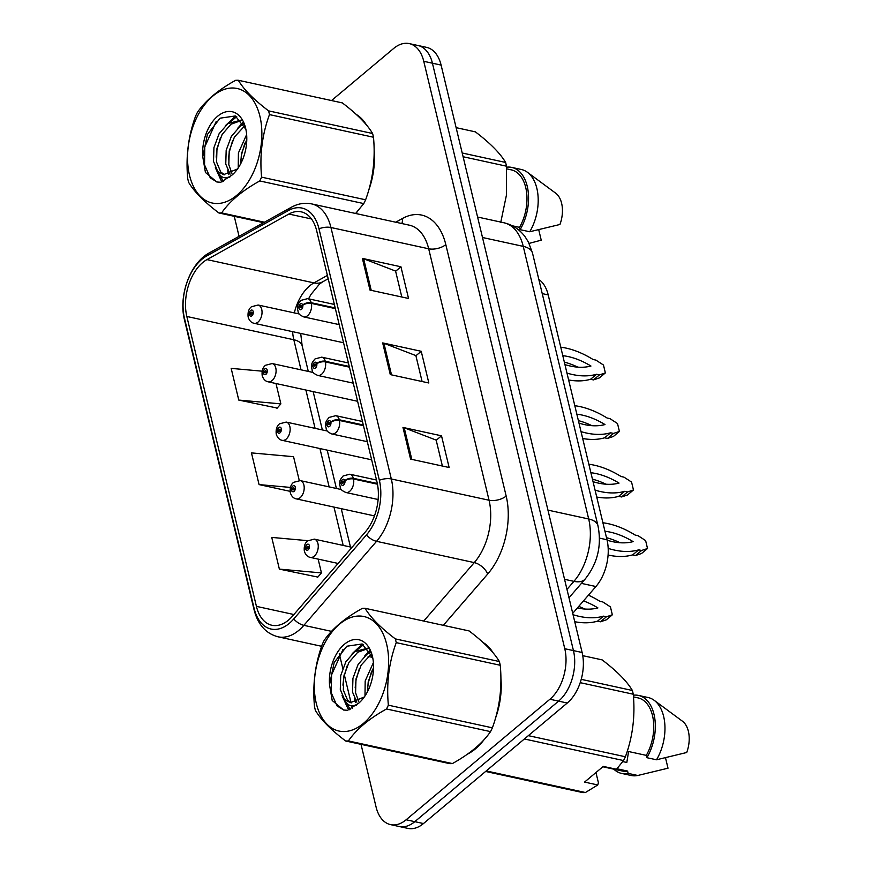 <?xml version="1.0" encoding="UTF-8"?>
<svg xmlns="http://www.w3.org/2000/svg" width="872" height="872" viewBox="0 0 872 872"><rect width="100%" height="100%" fill="white"/><g stroke="black" fill="none" stroke-linecap="round" stroke-linejoin="round"><path stroke-width="1.31" d="M538.831 279.432A37.398 22.868 102.3 0 1 548.205 294.91L606.988 539.757A37.398 22.868 102.3 0 1 595.914 586.529L572.73 613.343M475.458 748.841A59.841 36.591 -77.7 0 0 484.08 739.663A59.841 36.591 -77.7 0 1 475.458 748.841A59.841 36.591 -77.7 0 1 467.632 754.04A59.841 36.591 -77.7 0 0 475.458 748.841M495.427 718.408A59.841 36.591 -77.7 0 0 500.899 678.285A59.841 36.591 -77.7 0 1 495.427 718.408M493.225 652.975A59.841 36.591 -77.7 0 0 483.088 642.501A59.841 36.591 -77.7 0 1 493.225 652.975M355.831 213.531A59.841 36.591 -77.7 0 0 357.313 211.634A59.841 36.591 -77.7 0 1 355.831 213.531M368.66 190.379A59.841 36.591 -77.7 0 0 374.132 150.257A59.841 36.591 -77.7 0 1 368.66 190.379M366.458 124.947A59.841 36.591 -77.7 0 0 356.321 114.472A59.841 36.591 -77.7 0 1 366.458 124.947M288.512 620.09A39.894 24.394 102.3 0 1 271.911 625.268A39.894 24.394 102.3 0 1 256.423 606.367L186.826 316.471A39.894 24.394 102.3 0 1 206.958 259.605L288.872 214.043A39.894 24.394 102.3 0 1 301.189 211.841A39.894 24.394 102.3 0 1 316.667 230.731L377.031 482.183A39.894 24.394 102.3 0 1 365.226 532.073L292.545 616.09A39.894 24.394 102.3 0 1 288.512 620.09M289.297 623.371A43.764 26.76 -77.7 0 0 293.722 618.978L366.404 534.972A43.764 26.76 -77.7 0 0 379.353 480.232L318.988 228.791A43.764 26.76 -77.7 0 0 288.501 210.479L206.588 256.03A43.764 26.76 -77.7 0 0 184.504 318.422L254.101 608.318A43.764 26.76 -77.7 0 0 289.297 623.371M361.019 744.339L376.05 806.916A37.398 22.868 -77.7 0 0 390.558 824.629L407.911 828.4A37.398 22.868 -77.7 0 0 423.476 823.549L567.269 703.017A37.398 22.868 -77.7 0 0 582.125 652.496L441.101 65.084L432.425 63.198A37.398 22.868 -77.7 0 0 417.917 45.486A37.398 22.868 -77.7 0 1 432.425 63.198L573.449 650.599L432.425 63.198L423.759 61.313A37.398 22.868 -77.7 0 0 409.24 43.6A37.398 22.868 -77.7 0 0 393.675 48.451L331.524 100.542M567.269 703.017L558.592 701.132A37.398 22.868 -77.7 0 0 573.449 650.599A37.398 22.868 -77.7 0 1 558.592 701.132L414.8 821.664L558.592 701.132L549.916 699.246A37.398 22.868 -77.7 0 0 564.773 648.714L423.759 61.313M399.234 826.514A37.398 22.868 -77.7 0 0 414.8 821.664A37.398 22.868 -77.7 0 1 399.234 826.514M262.167 371.178L231.167 368.376L238.775 400.074L277.231 408.052M307.903 540.684L271.748 537.414L279.367 569.111L317.822 577.09M234.394 216.332A37.398 22.868 -77.7 0 0 235.026 219.504L239.059 236.323M339.263 653.706L342.772 668.312M344.2 674.274L351.024 702.679M351.776 705.808L352.375 708.315M390.558 824.629A37.398 22.868 -77.7 0 0 406.123 819.778L549.916 699.246M402.962 427.433L441.515 435.815L449.135 467.512L410.581 459.119L402.962 427.433A9.974 4.894 166.5 0 1 404.216 427.792L411.802 459.391M362.381 258.395L400.935 266.778L408.543 298.475L369.99 290.082L362.381 258.395A9.974 4.894 166.5 0 1 363.635 258.755L371.221 290.354M382.677 342.914L421.231 351.296L428.839 382.993L390.285 374.6L382.677 342.914A9.974 4.894 166.5 0 1 383.92 343.274L391.506 374.873M299.26 480.461L293.548 456.699L251.463 452.895L259.071 484.592L290.103 491.339M421.231 351.296L415.911 355.754M422.103 381.533L415.868 355.591L383.92 343.274M400.935 266.778L395.626 271.236M401.807 297.014L395.583 271.072L363.635 258.755M441.515 435.815L436.207 440.273M442.387 466.051L436.163 440.109L404.216 427.792M259.071 484.592L290.463 487.426M279.367 569.111L321.452 572.915L317.528 577.417M318.138 559.105L321.452 572.915M238.775 400.074L280.871 403.878L276.947 408.379M275.988 383.517L280.871 403.878M441.101 65.084A37.398 22.868 -77.7 0 0 426.593 47.371L409.24 43.6M352.016 547.344L314.312 539.136A9.352 5.723 102.3 0 1 318.258 546.428A9.352 5.723 102.3 0 1 314.225 556.194A9.352 5.723 102.3 0 1 310.334 557.404C307.653 556.903 305.701 554.974 304.481 551.627A6.235 3.226 -15.5 0 1 305.669 548.902A3.117 1.908 -77.7 0 0 308.143 549.861A3.117 1.908 -77.7 0 0 309.375 545.654A3.117 1.908 -77.7 0 0 306.868 544.586A3.117 1.908 -77.7 0 0 305.603 548.673L306.748 547.801A1.243 0.763 102.3 0 1 308.296 546.973A1.243 0.763 102.3 0 1 306.77 547.899L305.669 548.902M307.958 548.063L306.748 547.801M305.603 548.673A6.235 2.889 168.5 0 0 304.317 550.973A6.235 2.889 168.5 0 0 304.415 551.268M307.892 548.139L306.77 547.899M573.057 614.706A82.905 51.481 50 0 0 603.522 616.155L606.422 616.777L612.34 614.804L610.444 606.901L602.868 601.985L599.98 601.364A82.905 51.481 50 0 0 588.447 595.173M577.384 607.958A72.932 45.289 50 0 0 597.909 607.915A72.932 45.289 50 0 0 583.488 600.906M574.735 621.703A82.905 51.481 50 0 0 597.538 621.169L600.427 621.801L606.345 619.818L612.34 614.804M584.796 609.038A72.932 45.289 50 0 0 578.736 606.389M603.522 616.155L597.538 621.169M606.422 616.777L600.427 621.801M377.336 483.513L353.367 478.303A6.235 3.226 164.5 0 0 344.865 480.614A3.117 1.908 -77.7 0 0 342.391 479.665A3.117 1.908 -77.7 0 0 341.148 483.873A3.117 1.908 -77.7 0 0 343.655 484.941A3.117 1.908 -77.7 0 0 344.92 480.853L343.775 481.726A1.243 0.763 102.3 0 1 342.227 482.554A1.243 0.763 102.3 0 1 343.753 481.627L344.865 480.614M344.92 480.853A6.235 2.889 -11.5 0 1 353.531 478.99A9.352 5.723 102.3 0 1 349.737 491.274A9.352 5.723 102.3 0 1 345.846 492.484C338.598 489.159 341.05 487.873 339.677 484.985C340.189 481.584 338.521 481.3 343.197 475.938L349.825 474.215A9.352 5.723 102.3 0 1 353.367 478.303M377.467 484.2L353.531 478.99M602.912 522.764A82.905 51.481 -130 0 1 635.154 535.059L638.053 535.681L645.629 540.607L647.514 548.499L641.53 553.513L635.612 555.497L632.712 554.865A82.905 51.481 -130 0 1 608.1 555.017M606.498 537.697A72.932 45.289 -130 0 1 619.981 542.733M647.514 548.499L641.596 550.472L638.707 549.851A82.905 51.481 -130 0 1 608.187 548.39M604.95 531.255A72.932 45.289 -130 0 1 633.094 541.621A72.932 45.289 -130 0 1 607.097 540.193M632.712 554.865L638.707 549.851M635.612 555.497L641.596 550.472M341.366 489.552L300.262 480.603A9.352 5.723 102.3 0 1 304.208 487.895A9.352 5.723 102.3 0 1 300.175 497.672A9.352 5.723 102.3 0 1 296.284 498.882C293.602 498.381 291.651 496.451 290.43 493.094A6.235 3.226 -15.5 0 1 291.608 490.38A3.117 1.908 -77.7 0 0 294.093 491.339A3.117 1.908 -77.7 0 0 295.325 487.121A3.117 1.908 -77.7 0 0 292.818 486.053A3.117 1.908 -77.7 0 0 291.553 490.151L292.698 489.279A1.243 0.763 102.3 0 1 294.245 488.451A1.243 0.763 102.3 0 1 292.72 489.366L291.608 490.38M293.908 489.541L292.698 489.279M291.553 490.151A6.235 2.889 168.5 0 0 290.267 492.44A6.235 2.889 168.5 0 0 290.365 492.745M293.842 489.617L292.72 489.366M327.316 431.019L286.212 422.081A9.352 5.723 102.3 0 1 290.158 429.362A9.352 5.723 102.3 0 1 286.125 439.139A9.352 5.723 102.3 0 1 282.234 440.349C279.552 439.848 277.601 437.918 276.37 434.572A6.235 3.226 -15.5 0 1 277.558 431.847A3.117 1.908 -77.7 0 0 280.043 432.806A3.117 1.908 -77.7 0 0 281.275 428.599A3.117 1.908 -77.7 0 0 278.768 427.52A3.117 1.908 -77.7 0 0 277.503 431.618L278.648 430.746A1.243 0.763 102.3 0 1 280.195 429.918A1.243 0.763 102.3 0 1 278.669 430.833L277.558 431.847M279.858 431.008L278.648 430.746M277.503 431.618A6.235 2.889 168.5 0 0 276.217 433.907A6.235 2.889 168.5 0 0 276.315 434.212M279.792 431.084L278.669 430.833M313.266 372.497L272.162 363.548A9.352 5.723 102.3 0 1 276.097 370.84A9.352 5.723 102.3 0 1 272.075 380.606A9.352 5.723 102.3 0 1 268.184 381.827C265.502 381.315 263.551 379.385 262.319 376.039A6.235 3.226 -15.5 0 1 263.507 373.314A3.117 1.908 -77.7 0 0 265.982 374.273A3.117 1.908 -77.7 0 0 267.224 370.066A3.117 1.908 -77.7 0 0 264.717 368.998A3.117 1.908 -77.7 0 0 263.453 373.085L264.598 372.213A1.243 0.763 102.3 0 1 266.145 371.385A1.243 0.763 102.3 0 1 264.619 372.311L263.507 373.314M265.797 372.486L264.598 372.213M263.453 373.085A6.235 2.889 168.5 0 0 262.167 375.385A6.235 2.889 168.5 0 0 262.265 375.679M265.742 372.551L264.619 372.311M299.216 313.964L258.112 305.015A9.352 5.723 102.3 0 1 262.047 312.307A9.352 5.723 102.3 0 1 258.025 322.084A9.352 5.723 102.3 0 1 254.134 323.294C251.452 322.793 249.501 320.863 248.269 317.506A6.235 3.226 -15.5 0 1 249.457 314.792A3.117 1.908 -77.7 0 0 251.932 315.751A3.117 1.908 -77.7 0 0 253.174 311.533A3.117 1.908 -77.7 0 0 250.667 310.465A3.117 1.908 -77.7 0 0 249.403 314.563L250.537 313.691A1.243 0.763 102.3 0 1 252.095 312.863A1.243 0.763 102.3 0 1 250.558 313.778L249.457 314.792M251.746 313.953L250.537 313.691M249.403 314.563A6.235 2.889 168.5 0 0 248.117 316.852A6.235 2.889 168.5 0 0 248.215 317.157M251.692 314.029L250.558 313.778M363.308 424.991L339.317 419.77A6.235 3.226 164.5 0 0 330.815 422.092A3.117 1.908 -77.7 0 0 328.33 421.132A3.117 1.908 -77.7 0 0 327.098 425.34A3.117 1.908 -77.7 0 0 329.605 426.419A3.117 1.908 -77.7 0 0 330.87 422.321L329.725 423.193A1.243 0.763 102.3 0 1 328.177 424.021A1.243 0.763 102.3 0 1 329.703 423.094L330.815 422.092M330.87 422.321A6.235 2.889 -11.5 0 1 339.481 420.468A9.352 5.723 102.3 0 1 335.687 432.741A9.352 5.723 102.3 0 1 331.796 433.962C324.548 430.637 326.989 429.34 325.627 426.463C326.139 423.051 324.46 422.767 329.147 417.405L335.775 415.682A9.352 5.723 102.3 0 1 339.317 419.77M363.471 425.689L339.481 420.468M588.862 464.242A82.905 51.481 -130 0 1 621.104 476.526L623.992 477.158L631.568 482.074L633.464 489.966L627.48 494.991L621.562 496.964L618.662 496.342A82.905 51.481 -130 0 1 596.731 497.029M592.448 479.164A72.932 45.289 -130 0 1 605.931 484.211M633.464 489.966L627.546 491.95L624.657 491.318A82.905 51.481 -130 0 1 595.086 490.151M590.9 472.722A72.932 45.289 -130 0 1 619.044 483.088A72.932 45.289 -130 0 1 593.047 481.671M618.662 496.342L624.657 491.318M621.562 496.964L627.546 491.95M349.247 366.469L325.267 361.248A6.235 3.226 164.5 0 0 316.765 363.559A3.117 1.908 -77.7 0 0 314.28 362.599A3.117 1.908 -77.7 0 0 313.048 366.818A3.117 1.908 -77.7 0 0 315.555 367.886A3.117 1.908 -77.7 0 0 316.819 363.788L315.675 364.66A1.243 0.763 102.3 0 1 314.127 365.488A1.243 0.763 102.3 0 1 315.653 364.572L316.765 363.559M316.819 363.788A6.235 2.889 -11.5 0 1 325.43 361.935A9.352 5.723 102.3 0 1 321.637 374.219A9.352 5.723 102.3 0 1 317.746 375.429C310.497 372.104 312.939 370.807 311.577 367.93C312.089 364.518 310.41 364.234 315.097 358.872L321.724 357.16A9.352 5.723 102.3 0 1 325.267 361.248M349.421 367.156L325.43 361.935M574.812 405.709A82.905 51.481 -130 0 1 607.054 417.993L609.942 418.625L617.518 423.541L619.414 431.433L613.419 436.458L607.501 438.442L604.612 437.809A82.905 51.481 -130 0 1 582.681 438.507M578.398 420.631A72.932 45.289 -130 0 1 591.881 425.678M619.414 431.433L613.496 433.417L610.607 432.785A82.905 51.481 -130 0 1 581.035 431.629M576.85 414.189A72.932 45.289 -130 0 1 604.994 424.555A72.932 45.289 -130 0 1 578.997 423.138M604.612 437.809L610.607 432.785M607.501 438.442L613.496 433.417M335.197 307.936L311.217 302.715A6.235 3.226 164.5 0 0 302.704 305.037A3.117 1.908 -77.7 0 0 300.23 304.077A3.117 1.908 -77.7 0 0 298.998 308.285A3.117 1.908 -77.7 0 0 301.505 309.353A3.117 1.908 -77.7 0 0 302.769 305.265L301.625 306.137A1.243 0.763 102.3 0 1 300.077 306.966A1.243 0.763 102.3 0 1 301.603 306.039L302.704 305.037M302.769 305.265A6.235 2.889 -11.5 0 1 311.38 303.402A9.352 5.723 102.3 0 1 307.587 315.686A9.352 5.723 102.3 0 1 303.696 316.896C296.447 313.571 298.889 312.285 297.526 309.397C298.039 305.996 296.36 305.712 301.047 300.35L307.674 298.627A9.352 5.723 102.3 0 1 311.217 302.715M335.371 308.623L311.38 303.402M560.761 347.176A82.905 51.481 -130 0 1 593.004 359.471L595.892 360.103L603.468 365.019L605.364 372.911L599.369 377.936L593.451 379.909L590.562 379.276A82.905 51.481 -130 0 1 568.631 379.974M564.337 362.109A72.932 45.289 -130 0 1 577.82 367.156M605.364 372.911L599.446 374.884L596.557 374.262A82.905 51.481 -130 0 1 566.985 373.096M562.8 355.667A72.932 45.289 -130 0 1 590.943 366.033A72.932 45.289 -130 0 1 564.947 364.605M590.562 379.276L596.557 374.262M593.451 379.909L599.446 374.884M386.678 644.288A58.598 35.828 -77.7 0 0 339.557 624.134A58.598 35.828 -77.7 0 0 316.274 703.301A58.598 35.828 -77.7 0 0 363.395 723.444A58.598 35.828 -77.7 0 0 386.678 644.288M490.533 731.619L386.514 708.98C369.172 718.583 356.463 729.243 348.386 740.938A67.318 41.169 -77.7 0 1 345.65 740.993L449.658 763.621A67.318 41.169 -77.7 0 0 452.405 763.567C469.812 753.909 482.521 743.26 490.533 731.619A67.318 41.169 -77.7 0 0 492.375 727.826C499.656 708.075 502.283 687.223 500.256 665.271L396.248 642.631A67.318 41.169 -77.7 0 0 395.812 640.746A67.318 41.169 -77.7 0 0 395.343 638.893L499.362 661.532C493.988 652.387 483.906 642.184 469.114 630.936L365.096 608.296C370.469 617.431 380.552 627.633 395.343 638.893M365.096 608.296A67.318 41.169 -77.7 0 0 362.36 608.351C345.018 617.954 332.308 628.614 324.231 640.31A67.318 41.169 -77.7 0 0 322.389 644.103C315.075 664.017 312.449 684.869 314.509 706.647A67.318 41.169 -77.7 0 0 314.934 708.544A67.318 41.169 -77.7 0 0 315.402 710.386C320.863 719.618 330.935 729.82 345.65 740.993M500.256 665.271A67.318 41.169 -77.7 0 0 499.83 663.385A67.318 41.169 -77.7 0 0 499.362 661.532M373.401 662.589L365.183 680.988L364.987 695.998M370.48 652.114L366.905 654.262L358.098 664.453L352.942 678.318L352.528 692.096L356.833 702.178M371.385 653.956L361.161 665.118L355.994 678.983L355.58 692.76L358.719 701.35M367.766 648.168L354.664 651.602L345.857 661.783L340.701 675.658L340.287 689.436L344.451 699.366L350.315 702.701L364.311 696.979M368.082 648.55L357.727 652.267L348.92 662.448L343.753 676.323L343.339 690.101L347.514 700.031L351.416 702.843M373.565 667.505L368.235 681.653L367.461 691.812M372.399 656.256A34.836 21.299 -77.7 0 0 372.268 655.7A34.836 21.299 -77.7 0 0 346.435 642.729A34.836 21.299 -77.7 0 0 329.529 684.749L332.21 700.499L343.59 710.015L347.557 710.298L359.013 702.919A34.836 21.299 -77.7 0 0 362.861 698.886A34.836 21.299 -77.7 0 0 372.399 656.256M372.649 657.346L362.12 643.983L346.871 646.207L334.172 662.48L329.529 684.749M359.013 702.919C352.691 707.715 347.841 706.527 344.451 699.366L350.13 709.427M386.514 708.98A67.318 41.169 -77.7 0 0 388.367 705.186L492.375 727.826M348.386 740.938L452.405 763.567M396.248 642.631C388.956 662.382 386.329 683.234 388.367 705.186M371.657 671.124L368.267 682.918L367.417 690.471M370.262 651.711L369.248 652.747M359.417 668.464L356.027 680.258L355.177 687.801M363.504 644.67L357.008 650.087M347.176 665.805L343.786 677.599L342.936 685.141M343.023 649.378L331.545 674.928L331.305 692.913L337.039 705.895L343.841 710.07M369.575 650.577L364.452 656.311M354.337 698.33L355.427 702.603M356.223 704.772L356.485 705.383M362.37 644.092L352.212 653.651M342.097 695.671L347.754 708.228L349.334 709.743M259.911 116.259A58.598 35.828 -77.7 0 0 212.79 96.105A58.598 35.828 -77.7 0 0 189.507 175.272A58.598 35.828 -77.7 0 0 236.628 195.415A58.598 35.828 -77.7 0 0 259.911 116.259M355.602 213.477L363.766 203.59A67.318 41.169 -77.7 0 0 365.608 199.797C372.889 180.046 375.516 159.195 373.488 137.242L269.47 114.603A67.318 41.169 -77.7 0 0 269.045 112.717A67.318 41.169 -77.7 0 0 268.576 110.864L372.595 133.503C367.221 124.358 357.139 114.156 342.347 102.907L238.329 80.268C243.702 89.402 253.785 99.604 268.576 110.864M238.329 80.268A67.318 41.169 -77.7 0 0 235.593 80.322C218.24 89.925 205.53 100.585 197.464 112.27A67.318 41.169 -77.7 0 0 195.611 116.074C188.308 135.988 185.681 156.84 187.731 178.618A67.318 41.169 -77.7 0 0 188.167 180.515A67.318 41.169 -77.7 0 0 188.635 182.357C194.085 191.589 204.168 201.792 218.883 212.964A67.318 41.169 -77.7 0 0 221.619 212.91L264.423 222.218M373.488 137.242A67.318 41.169 -77.7 0 0 373.063 135.345A67.318 41.169 -77.7 0 0 372.595 133.503M246.634 134.561L238.416 152.96L238.22 167.969M243.713 124.086L240.138 126.233L231.331 136.424L226.175 150.289L225.761 164.067L230.066 174.149M244.618 125.928L234.394 137.089L229.227 150.954L228.813 164.732L231.941 173.321M240.999 120.14L227.897 123.573L219.09 133.754L213.934 147.63L213.509 161.407L217.684 171.337L223.548 174.673L237.544 168.95M241.315 120.521L230.96 124.238L222.153 134.419L216.986 148.295L216.572 162.072L220.747 172.002L224.649 174.814M246.798 139.476L241.468 153.625L240.694 163.783M245.632 128.228A34.836 21.299 -77.7 0 0 245.501 127.672A34.836 21.299 -77.7 0 0 219.668 114.701A34.836 21.299 -77.7 0 0 202.762 156.72L205.432 172.471L216.823 181.986L220.79 182.27L232.246 174.891A34.836 21.299 -77.7 0 0 236.094 170.858A34.836 21.299 -77.7 0 0 245.632 128.228M245.882 129.318L235.353 115.954L220.104 118.178L207.405 134.452L202.762 156.72M232.246 174.891C225.924 179.686 221.063 178.498 217.684 171.337M363.766 203.59L259.747 180.951A67.318 41.169 -77.7 0 0 261.589 177.158L365.608 199.797M263.584 222.687L218.883 212.964M259.747 180.951C242.405 190.554 229.696 201.214 221.619 212.91M269.47 114.603C262.189 134.353 259.562 155.205 261.589 177.158M244.89 143.095L241.5 154.889L240.65 162.432M243.495 123.682L242.481 124.718M232.65 140.436L229.26 152.229L228.41 159.772M236.737 116.641L230.241 122.058M220.409 137.776L217.019 149.57L216.169 157.113M217.651 171.294L223.363 181.398M216.256 121.35L204.778 146.899L204.539 164.884L210.272 177.866L217.074 182.041M242.808 122.549L237.685 128.282M227.57 170.302L228.649 174.574M229.456 176.744L229.718 177.354M235.604 116.063L225.445 125.623M215.33 167.642L220.987 180.199L222.567 181.714M595.958 772.527L598.421 782.784L597.767 784.964L585.417 792.517A67.318 41.169 -77.7 0 1 582.67 792.572L485.628 771.458M602.824 766.771L622.074 770.968A37.398 22.868 -77.7 0 0 627.589 771.077L616.962 768.766M613.779 769.159A39.894 24.394 -77.7 0 0 621.551 773.399A39.894 24.394 -77.7 0 0 628.145 773.388L627.589 771.077M621.551 773.399L631.186 775.491A39.894 24.394 -77.7 0 0 637.781 775.481L628.145 773.388M665.51 757.833L668.007 768.199L637.781 775.481M622.804 761.594L626.815 762.466L628.581 751.522M622.946 761.398A28.187 17.233 -77.7 0 0 624.036 761.856M581.232 679.343L632.374 690.482C627.001 681.337 616.918 671.135 602.127 659.875L582.758 655.668M528.345 735.652L625.388 756.765C632.669 737.025 635.296 716.174 633.268 694.221L580.218 682.667M633.268 694.221A67.318 41.169 -77.7 0 0 632.374 690.482M597.767 784.964L584.556 782.086L603.282 766.401L616.493 769.268L623.545 760.558L524.366 738.976M623.545 760.558A67.318 41.169 -77.7 0 0 625.388 756.765M486.238 770.935L585.417 792.517M627.262 751.239L646.305 755.381A37.398 22.868 -77.7 0 0 637.988 697.873L633.475 696.892M646.305 755.381L646.861 757.692A39.894 24.394 -77.7 0 0 638.511 695.431A39.894 24.394 -77.7 0 0 633.355 695.213M646.861 757.692L656.507 759.784A39.894 24.394 -77.7 0 0 654.163 700.303A39.894 24.394 -77.7 0 0 648.158 697.535L638.511 695.431M656.507 759.784L686.722 752.503A24.939 15.249 -77.7 0 0 682.46 721.22L654.163 700.303M538.743 229.805L541.229 240.171L529.075 243.408M462.215 153.003L505.607 162.443C500.234 153.309 490.151 143.106 475.36 131.846L456.132 127.661M500.757 222.349L506.49 194.87L506.501 166.192L463.108 156.742M506.501 166.192A67.318 41.169 -77.7 0 0 505.607 162.443M512.311 225.783L519.538 227.352A37.398 22.868 -77.7 0 0 511.221 169.844L506.708 168.863M519.538 227.352L520.094 229.663A39.894 24.394 -77.7 0 0 511.744 167.402A39.894 24.394 -77.7 0 0 506.578 167.184M520.094 229.663L529.729 231.756A39.894 24.394 -77.7 0 0 527.397 172.275A39.894 24.394 -77.7 0 0 521.38 169.506L511.744 167.402M529.729 231.756L559.955 224.475A24.939 15.249 -77.7 0 0 555.693 193.192L527.397 172.275M581.428 583.379L595.914 586.529M599.478 538.122L606.988 539.757M542.231 293.613L548.205 294.91M206.958 259.605L313.953 282.888A39.894 24.394 -77.7 0 0 309.669 285.863A39.894 24.394 -77.7 0 0 294.311 312.895M327.392 275.41L313.953 282.888A22.443 15.631 60.9 0 0 322.705 281.809L319.512 284.043L310.933 294.496L308.557 298.824M256.423 606.367L293.897 614.52M318.988 228.791A12.47 6.115 -13.5 0 1 330.946 227.516L391.31 478.968A49.868 30.498 102.3 0 1 376.551 541.327L303.87 625.344A49.868 30.498 102.3 0 1 298.824 630.347A49.868 30.498 102.3 0 1 278.081 636.811L321.615 646.294M293.722 618.978A12.47 6.562 -139.1 0 0 303.87 625.344L331.502 631.361M366.404 534.972A12.47 6.562 -139.1 0 0 376.551 541.327L474.281 562.604A49.868 30.498 -77.7 0 0 489.05 500.234L391.31 478.968A12.47 6.115 166.5 0 0 379.353 480.232M311.598 203.895A49.868 30.498 102.3 0 1 330.946 227.516L428.686 248.782A49.868 30.498 -77.7 0 0 409.328 225.172L311.598 203.895C304.742 202.478 297.984 203.601 291.335 207.253L209.433 252.804C190.009 262.984 178.335 295.902 184.493 319.926L254.09 609.833A12.47 6.115 -13.5 0 1 254.101 608.318M288.501 210.479A12.47 8.687 -119.1 0 1 291.335 207.253M206.588 256.03A12.47 8.687 -119.1 0 1 209.433 252.804M184.504 318.422A12.47 6.115 166.5 0 0 184.493 319.926M395.746 222.218L402.373 218.523A62.337 38.117 102.3 0 1 445.81 244.607L506.174 496.059A62.337 38.117 102.3 0 1 487.721 574.016L443.336 625.322M406.123 819.778L423.476 823.549M564.773 648.714L582.125 652.496M423.727 621.049L474.281 562.604A12.47 6.562 40.9 0 1 487.721 574.016M506.174 496.059A12.47 6.115 166.5 0 1 489.05 500.234L428.686 248.782A12.47 6.115 166.5 0 0 445.81 244.607M401.861 223.548A12.47 8.687 60.9 0 0 402.373 218.523M288.872 214.043L311.468 218.959M292.611 331.665A39.894 24.394 -77.7 0 0 293.82 339.753L301.036 369.837M186.826 316.471L293.82 339.753A22.443 11.009 166.5 0 1 302.159 345.813L308.296 371.418M305.887 390.024L315.086 428.359M319.937 448.557L329.136 486.892M333.987 507.09L343.187 545.425M566.974 589.385L573.929 581.352L564.555 579.313M597.952 525.718A24.939 12.23 166.5 0 0 588.687 518.982L523.244 246.373A49.868 30.498 -77.7 0 0 503.885 222.752C512.682 224.813 519.788 229.554 525.227 236.955L528.454 242.165L532.509 253.109L597.952 525.718C601.876 545.523 597.625 563.301 585.188 579.03A24.939 13.124 -139.1 0 1 573.929 581.352A49.868 30.498 -77.7 0 0 588.687 518.982L547.943 510.12M532.509 253.109A24.939 12.23 166.5 0 0 523.244 246.373L482.499 237.5M254.09 609.833C257.883 624.603 265.873 633.606 278.081 636.811M368.137 656.409L372.66 657.401M328.199 278.757L322.705 281.809M313.146 391.604L322.357 429.94M327.196 450.137L336.407 488.473M341.246 508.67L350.457 547.006M300.698 333.431L302.159 345.813M503.885 222.752L477.584 217.03M585.188 579.03L568.991 597.756M314.312 539.136L307.685 540.858C304.982 542.918 303.859 546.286 304.317 550.973M338.085 563.443L310.334 557.404M378.121 499.514L345.846 492.484M376.519 480.025L349.825 474.215M300.262 480.603L293.635 482.325C290.932 484.385 289.809 487.753 290.267 492.44M374.459 515.897L296.284 498.882M286.212 422.081L279.585 423.792C276.882 425.852 275.759 429.231 276.217 433.907M371.668 459.817L282.234 440.349M272.162 363.548L265.535 365.27C262.832 367.33 261.709 370.698 262.167 375.385M357.607 401.284L268.184 381.827M258.112 305.015L251.485 306.737C248.782 308.797 247.659 312.176 248.117 316.852M343.557 342.75L254.134 323.294M367.308 441.69L331.796 433.962M362.469 421.492L335.775 415.682M353.258 383.157L317.746 375.429M348.408 362.97L321.724 357.16M339.208 324.624L303.696 316.896M334.358 304.437L307.674 298.627"/></g></svg>
